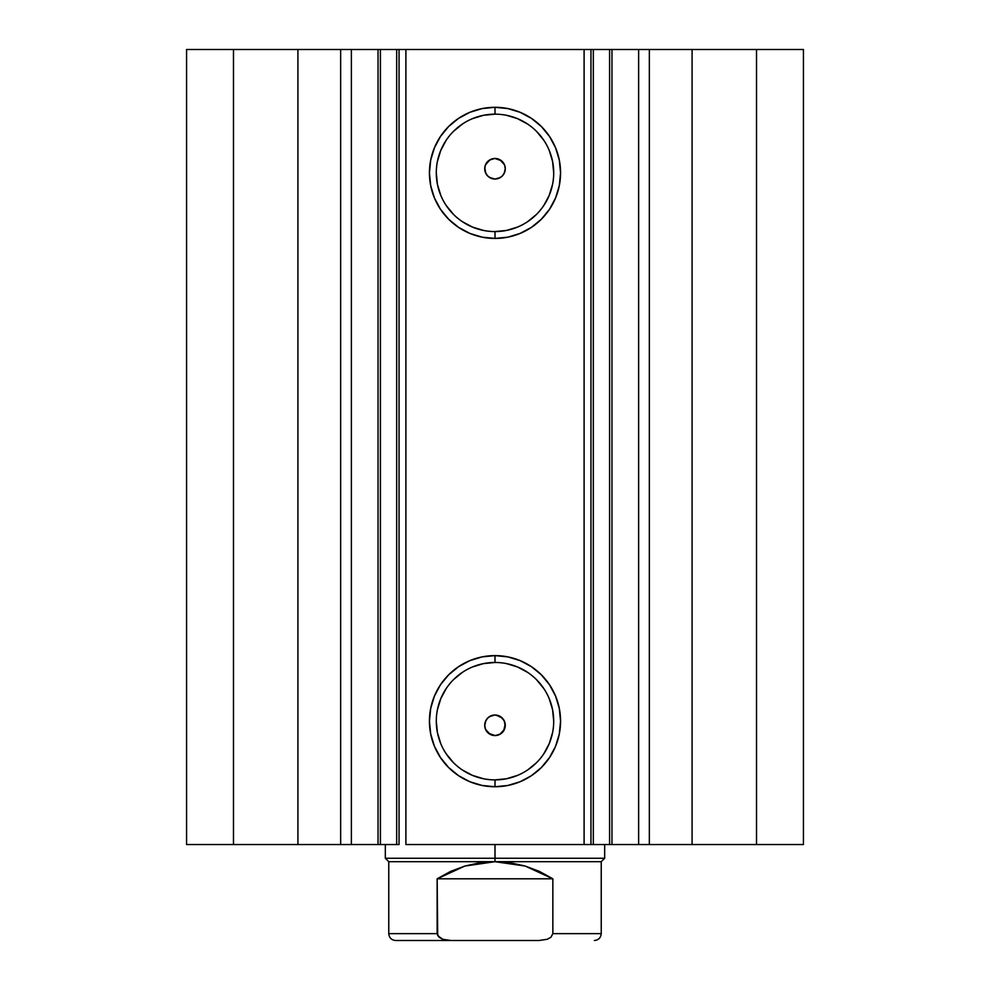 <?xml version="1.0" encoding="UTF-8"?>
<svg xmlns="http://www.w3.org/2000/svg" width="990" height="990" viewBox="0 0 990 990"><rect width="100%" height="100%" fill="white"/><g stroke="black" fill="none" stroke-linecap="round" stroke-linejoin="round"><path stroke-width="1.49" d="M591.117 49.5L611.968 49.5L611.968 844.544L638.166 844.544M591.117 844.544L611.968 844.544L611.968 49.5L638.624 49.5L638.624 844.544L803.422 844.544L803.422 49.5L756.521 49.5L803.422 49.5L803.422 844.544L692.084 844.544L692.084 49.5L756.521 49.5L756.521 844.544L756.521 49.5L649.341 49.5L692.084 49.5L692.084 844.544L649.341 844.544L649.341 49.5L649.341 844.544L638.624 844.544L638.624 49.5L649.341 49.5L638.624 49.5M350.225 844.544L378.032 844.544L351.376 844.544L351.376 49.5L351.376 844.544L340.659 844.544L351.376 844.544M495 114.159L495 107.304A65.563 65.563 0 0 1 560.563 172.866A65.563 65.563 0 0 1 495 238.429L482.204 237.179L469.916 233.442L458.58 227.378L448.643 219.236L440.488 209.298L434.424 197.963L430.7 185.662L429.437 172.866L430.7 160.083L434.424 147.782L440.488 136.447L448.643 126.51L458.58 118.355L469.916 112.291L482.204 108.566L495 107.304L507.796 108.566L520.084 112.291L531.42 118.355L541.357 126.51L549.512 136.447L555.576 147.782L559.3 160.083L560.563 172.866L559.3 185.662L555.576 197.963L549.512 209.298L541.357 219.236L531.42 227.378L520.084 233.442L507.796 237.179L495 238.429L495 231.573A58.707 58.707 0 0 0 553.707 172.866A58.707 58.707 0 0 0 495 114.159A58.707 58.707 0 0 0 436.293 172.866A58.707 58.707 0 0 0 495 231.573L495 238.429A65.563 65.563 0 0 1 429.437 172.866A65.563 65.563 0 0 1 495 107.304L495 114.159A58.707 58.707 0 0 1 553.707 172.866A58.707 58.707 0 0 1 495 231.573A58.707 58.707 0 0 1 436.293 172.866A58.707 58.707 0 0 1 495 114.159L483.541 115.285L472.527 118.627M495 662.471L495 655.615A65.563 65.563 0 0 1 560.563 721.178A65.563 65.563 0 0 1 495 786.741L482.204 785.478L469.916 781.754L458.58 775.69L448.643 767.535L440.488 757.598L434.424 746.262L430.7 733.974L429.437 721.178L430.7 708.382L434.424 696.081L440.488 684.746L448.643 674.821L458.58 666.666L469.916 660.602L482.204 656.877L495 655.615L507.796 656.877L520.084 660.602L531.42 666.666L541.357 674.821L549.512 684.746L555.576 696.081L559.3 708.382L560.563 721.178L559.3 733.974L555.576 746.262L549.512 757.598L541.357 767.535L531.42 775.69L520.084 781.754L507.796 785.478L495 786.741L495 779.885A58.707 58.707 0 0 0 553.707 721.178A58.707 58.707 0 0 0 495 662.471A58.707 58.707 0 0 0 436.293 721.178A58.707 58.707 0 0 0 495 779.885L495 786.741A65.563 65.563 0 0 1 429.437 721.178A65.563 65.563 0 0 1 495 655.615L495 662.471A58.707 58.707 0 0 1 553.707 721.178A58.707 58.707 0 0 1 495 779.885A58.707 58.707 0 0 1 436.293 721.178A58.707 58.707 0 0 1 495 662.471L483.541 663.597L472.527 666.938M484.716 725.472L485.484 729.172L484.716 725.286L485.496 721.351L487.736 718.022L491.065 715.795L495 715.003L489.592 716.537L487.414 718.356L485.805 720.695L484.729 725.645M485.521 729.284L490.087 734.32L495 735.57A10.284 10.284 0 0 1 484.716 725.286A10.284 10.284 0 0 1 495 715.003L498.935 715.795L502.264 718.022L504.244 720.794L505.209 724.098L503.712 730.744M484.729 168.399L485.459 164.922L484.766 167.83L485.805 173.349L487.402 175.688L489.592 177.495L495 179.042A10.284 10.284 0 0 1 484.716 168.758A10.284 10.284 0 0 1 495 158.474L490.087 159.724L485.521 164.773M484.766 167.83L484.716 168.572M186.578 844.544L340.659 844.544L340.659 49.5L351.376 49.5L297.916 49.5L340.659 49.5L340.659 844.544L233.479 844.544L233.479 49.5L297.916 49.5L297.916 844.544L297.916 49.5L186.578 49.5L233.479 49.5L233.479 844.544L186.578 844.544L186.578 49.5L186.578 844.544M350.225 49.5L396.668 49.5L396.668 844.544L378.032 844.544L398.883 844.544M378.032 844.544L378.032 49.5L380.407 49.5L380.407 844.544L380.407 49.5L399.044 49.5L399.044 844.544L399.044 49.5L405.9 49.5L405.9 844.544L590.956 844.544L584.1 844.544L584.1 49.5L590.956 49.5L590.956 844.544L590.956 49.5L593.332 49.5L593.332 844.544L609.593 844.544L609.593 49.5L593.332 49.5L593.332 844.544L590.956 844.544M611.968 844.544L609.593 844.544L609.593 49.5L638.166 49.5M399.044 844.544L396.668 844.544L396.668 49.5L398.883 49.5M399.044 49.5L584.1 49.5L405.9 49.5L405.9 844.544L584.1 844.544L584.1 49.5L590.956 49.5M496.089 715.065L502.239 717.985L504.504 721.351L505.284 725.286L504.504 729.222L502.264 732.563L498.935 734.79L495 735.57L491.065 734.79L487.736 732.563L485.496 729.222M491.473 715.634L495 715.003A10.284 10.284 0 0 1 505.284 725.286A10.284 10.284 0 0 1 495 735.57L499.913 734.32L504.479 729.271M485.62 721.091L487.414 718.356L490.557 716.018M484.741 724.705L485.298 721.908M495 735.57L488.503 733.256L485.409 728.974L484.766 726.215M485.409 165.07L489.283 160.219L494.171 158.511M485.298 172.149L484.741 169.34M490.557 178.027L487.402 175.688L485.62 172.953M498.527 178.41L495 179.042L491.473 178.41M504.38 172.953L502.586 175.688L499.443 178.027M504.479 164.773L499.913 159.724L495 158.474A10.284 10.284 0 0 1 505.284 168.758A10.284 10.284 0 0 1 495 179.042L491.065 178.249L487.736 176.022L485.496 172.693L484.716 168.758L485.496 164.823L487.736 161.481L491.065 159.254L495 158.474L498.935 159.254L502.264 161.481L504.504 164.823L505.284 168.758L504.504 172.693L502.264 176.022L498.935 178.249L495 179.042L500.408 177.507L502.4 175.898M505.259 169.34L504.702 172.149M504.603 165.07L505.234 167.83L504.516 164.885L501.497 160.788L495 158.474M495 231.573L506.459 230.447L517.473 227.106M527.62 221.686L536.518 214.385M543.819 205.487L549.24 195.339L552.581 184.326M553.707 172.866L552.581 161.419L549.24 150.406M543.819 140.246L536.518 131.361M527.62 124.059L517.473 118.627L506.459 115.285M462.38 124.059L453.482 131.361M446.181 140.246L440.76 150.406L437.419 161.419M436.293 172.866L437.419 184.326L440.76 195.339M446.181 205.487L453.482 214.385M462.38 221.686L472.527 227.106L483.541 230.447M495 779.885L506.459 778.759L517.473 775.418M527.62 769.997L536.518 762.696M543.819 753.798L549.24 743.639L552.581 732.625M553.707 721.178L552.581 709.719L549.24 698.705M543.819 688.557L536.518 679.66M527.62 672.359L517.473 666.938L506.459 663.597M462.38 672.359L453.482 679.66M446.181 688.557L440.76 698.705L437.419 709.719M436.293 721.178L437.419 732.625L440.76 743.639M446.181 753.798L453.482 762.696M462.38 769.997L472.527 775.418L483.541 778.759M502.586 175.688L504.195 173.349L505.284 168.572M504.529 729.16L505.234 726.215L504.195 720.695L500.408 716.55L495 715.003M505.234 726.215L505.284 725.472M503.229 731.462L500.717 733.837L495.829 735.533M495 858.256L495 861.684L601.239 861.684L495 861.684L495 858.256L604.667 858.256L495 858.256L495 844.544L495 858.256L385.333 858.256L495 858.256M385.333 844.544L385.333 858.256L388.761 861.684L495 861.684L388.761 861.684L388.761 933.644L437.147 933.644L437.147 878.811L464.83 866.052L495 861.684L525.17 866.052L552.853 878.811L552.853 933.644L601.239 933.644L552.853 933.644L552.853 878.811L437.147 878.811L437.704 935.661L442.74 939.275L450.982 940.5L539.043 940.5M539.018 940.5L547.222 939.287L550.923 937.27L552.853 933.644L550.947 937.258L547.222 939.287L539.018 940.5L450.982 940.5L442.74 939.275L439.065 937.27L437.147 933.644L388.761 933.644C389.194 937.79 391.471 940.079 395.616 940.5L450.982 940.5L395.616 940.5M495 861.684L479.754 862.785L464.83 866.052L450.524 871.435L437.147 878.811L552.853 878.811L539.476 871.435L525.17 866.052L510.246 862.785L495 861.684M604.667 844.544L604.667 858.256L601.239 861.684L601.239 933.644C600.806 937.79 598.529 940.079 594.384 940.5"/></g></svg>
